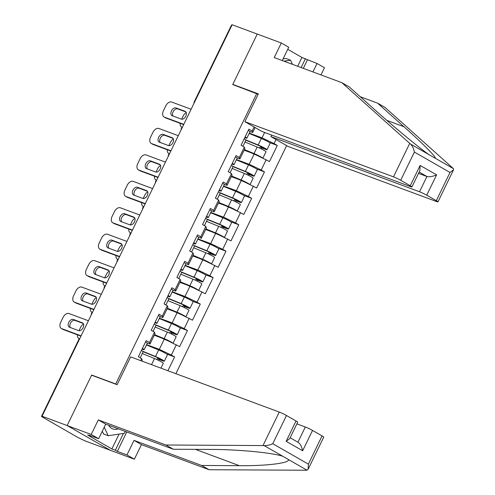 <?xml version="1.0" encoding="UTF-8"?>
<svg xmlns="http://www.w3.org/2000/svg" width="495" height="495" viewBox="0 0 495 495"><rect width="100%" height="100%" fill="white"/><g stroke="black" fill="none" stroke-linecap="round" stroke-linejoin="round"><path stroke-width="0.74" d="M175.892 373.694L286.642 145.623M92.664 375.606L91.674 375.043L67.153 425.545L110.305 450.277L85.214 440.965L77.882 437.481L41.45 416.474L78.73 339.7L79.181 339.787M282.274 60.551L288.733 47.248L281.308 42.997L257.245 34.062L232.724 84.565L258.161 94.285M256.787 93.499L115.737 383.971L116.727 384.541M254.114 126.98L252.153 131.026L248.88 129.152L241.065 145.252L244.332 147.126L244.895 148.605L239.877 158.945L237.08 157.911M276.006 139.528L274.044 143.575L277.311 145.45L269.354 142.498M244.122 150.202L254.207 153.945L269.497 161.549L277.311 145.45M266.223 159.675L261.205 170.014L264.478 171.889L256.521 168.937M231.283 176.641L241.368 180.384L256.658 187.989L264.478 171.889M253.391 186.114L248.366 196.453L251.639 198.328L243.682 195.37M218.444 203.074L228.529 206.817L243.818 214.428L251.639 198.328M240.551 212.553L235.533 222.886L238.8 224.761L230.843 221.81M205.611 229.513L215.69 233.256L230.986 240.861L238.8 224.761M227.712 238.986L222.694 249.325L225.961 251.2L218.01 248.249M192.772 255.952L202.857 259.696L218.147 267.3L225.961 251.2M214.873 265.425L209.855 275.764L213.128 277.639L205.171 274.688M179.933 282.391L190.018 286.129L205.307 293.739L213.128 277.639M202.04 291.864L197.016 302.204L200.289 304.079L192.332 301.121M167.1 308.824L177.179 312.568L192.475 320.178L200.289 304.079M189.201 318.304L184.183 328.637L187.45 330.512L179.493 327.56M154.261 335.264L164.346 339.007L179.636 346.611L187.45 330.512M176.362 344.737L171.344 355.076L174.617 356.951L166.66 353.999M167.923 370.736L174.617 356.951M140.667 360.62L141.632 358.628L142.195 360.106L141.749 361.022M244.332 147.126L239.314 157.466L236.041 155.591L228.226 171.691L231.499 173.566L226.475 183.905L223.208 182.03L215.387 198.13L218.66 200.005L213.642 210.338L210.369 208.463L202.548 224.563L205.821 226.438L200.803 236.777L197.53 234.902L189.715 251.002L192.982 252.877L187.964 263.216L184.691 261.341L176.876 277.441L180.149 279.316L175.125 289.655L171.858 287.781L164.037 303.881L167.31 305.755L162.292 316.088L159.019 314.214L151.204 330.314L154.471 332.188L149.453 342.528L146.18 340.653L138.365 356.753L141.632 358.628M236.48 159.569L249.183 164.284L254.207 153.945M249.183 164.284L261.205 170.014M239.314 157.466L239.877 158.945M223.647 186.002L236.35 190.717L241.368 180.384M231.499 173.566L232.056 175.044L227.038 185.384L224.247 184.344M236.35 190.717L248.366 196.453M226.475 183.905L227.038 185.384M210.808 212.442L223.511 217.156L228.529 206.817M218.66 200.005L219.223 201.484L214.199 211.823L211.408 210.783M223.511 217.156L235.533 222.886M213.642 210.338L214.199 211.823M197.969 238.881L210.672 243.596L215.69 233.256M205.821 226.438L206.384 227.923L201.366 238.256L198.569 237.223M210.672 243.596L222.694 249.325M200.803 236.777L201.366 238.256M185.13 265.314L197.833 270.029L202.857 259.696M192.982 252.877L193.545 254.356L188.527 264.695L185.73 263.656M197.833 270.029L209.855 275.764M187.964 263.216L188.527 264.695M172.297 291.753L185 296.468L190.018 286.129M180.149 279.316L180.706 280.795L175.688 291.134L172.897 290.095M185 296.468L197.016 302.204M175.125 289.655L175.688 291.134M159.458 318.192L172.161 322.907L177.179 312.568M167.31 305.755L167.873 307.234L162.849 317.567L160.058 316.534M172.161 322.907L184.183 328.637M162.292 316.088L162.849 317.567M146.619 344.631L159.322 349.346L164.346 339.007M154.471 332.188L155.034 333.667L150.016 344.006L147.219 342.973M159.322 349.346L171.344 355.076M149.453 342.528L150.016 344.006M42.254 416.338L42.112 416.629L43.944 417.31L42.056 416.227L67.153 425.545L110.305 450.277L134.368 459.212L126.949 454.954L134.021 440.383L141.446 444.634L134.368 459.212M42.112 416.629L41.45 416.474M233.795 84.967L232.805 84.398L257.245 34.062L232.149 24.75L42.056 416.227M194.714 101.846L194.263 101.766L231.542 24.997L231.994 25.078M91.674 375.043L115.737 383.971M249.319 133.13L262.022 137.845L264.633 132.468M255.117 127.555L252.71 132.505L249.919 131.472M262.022 137.845L274.044 143.575M252.153 131.026L252.71 132.505M141.428 350.448A6.237 0.507 25.9 0 1 143.179 351.722L140.215 357.817M70.315 327.535A4.35 2.791 119.8 0 1 70.822 322.585A4.35 2.791 119.8 0 1 74.943 320.383L83.203 323.452M80.957 336.117L63.317 329.571A5.668 3.638 119.8 0 1 62.964 329.404L61.331 328.47A5.668 3.638 -60.2 0 0 61.683 328.631L63.317 329.571M142.418 348.412A6.237 0.507 25.9 0 1 144.163 349.687A6.237 0.507 25.9 0 1 143.451 349.594L142.046 349.173M145.586 341.884A6.237 0.507 25.9 0 1 147.331 343.159L144.163 349.687M61.331 328.47A5.668 3.638 -60.2 0 1 60.712 322.27L63.1 317.357A5.668 3.638 -60.2 0 1 69.003 313.552L88.419 320.754M81.093 335.839L61.683 328.631M73.309 319.448L82.362 322.808A4.35 2.791 119.8 0 1 82.628 322.932A4.35 2.791 119.8 0 1 82.999 327.888A4.35 2.791 119.8 0 1 78.575 330.604L69.523 327.245A4.35 2.791 119.8 0 1 69.251 327.115A4.35 2.791 119.8 0 1 68.885 322.158A4.35 2.791 119.8 0 1 73.309 319.448L74.943 320.383M158.388 360.304A1.132 0.73 119.8 0 1 159.514 359.648L162.836 360.88A6.237 0.507 -154.1 0 0 164.297 361.226A6.237 0.507 -154.1 0 0 161.389 359.308A6.237 0.507 -154.1 0 0 155.486 356.499L142.665 351.215M143.179 351.697L156.748 357.285L162.082 360.15L157.874 358.708A1.132 0.73 -60.2 0 0 156.686 359.494M164.297 361.226L167.465 354.698A6.237 0.507 -154.1 0 0 164.557 352.78A6.237 0.507 -154.1 0 0 158.654 349.971L146.464 344.947M83.519 324.046A5.668 3.638 -60.2 0 0 80.586 327.381L78.971 330.703M77.443 334.812A5.668 3.638 -60.2 0 0 78.816 338.493A5.668 3.638 -60.2 0 0 79.169 338.654L79.417 338.803M160.937 368.144L163.307 363.256A6.237 0.507 -154.1 0 0 160.399 361.344A6.237 0.507 -154.1 0 0 154.502 358.529L142.306 353.51M108.665 425.248A12.288 9.374 110.4 0 0 118.336 428.837M125.309 431.423L124.387 433.317L108.182 435.724L103.603 434.022L102.298 431.195M108.182 435.724L104.247 427.179M283.066 58.911L285.949 58.484L290.534 60.186L292.446 64.331M283.926 61.17L290.534 60.186M134.021 440.383L201.632 465.473L209.051 469.724L306.17 470.25L307.03 470.194L308.15 469.217L308.373 464.124L322.078 435.909A5.668 0.464 25.9 0 1 323.742 437.11L308.15 469.217M201.632 465.473L239.363 465.677C266.551 466.043 290.905 462.949 288.3 459.459L282.824 456.316C273.172 452.789 237.464 449.367 211.056 449.448L173.324 449.25L105.713 424.153L98.641 438.731L89.013 435.154L91.024 436.312L87.59 435.037L111.87 448.953L115.31 450.227L123.453 433.459M209.051 469.724L141.446 444.634M286.475 415.503L272.77 443.718C269.558 445.123 266.669 445.741 264.095 445.58L165.899 444.993L98.295 419.902L91.216 434.474L67.153 425.545L91.594 375.21L117.148 384.695L130.643 356.901L279.26 412.063A5.668 0.464 25.9 0 1 286.475 415.503L296.035 420.979A5.668 0.464 25.9 0 1 297.699 422.179L289.711 438.626L286.16 441.317L296.035 420.979M91.216 434.474L98.641 438.731M126.751 431.962L117.321 451.384L126.949 454.954M117.321 451.384L115.31 450.227M98.295 419.902L105.713 424.153M165.899 444.993L173.324 449.25M297.91 442.214L305.304 426.987A5.668 0.464 25.9 0 1 312.512 430.427L322.078 435.909M305.304 426.987L296.882 423.862M91.191 435.965L91.024 436.312M111.87 448.953L119.078 434.109M312.512 430.427L302.643 450.766C301.634 446.311 300.05 443.471 297.897 442.239M409.724 143.383L410.51 144.051C412.335 145.753 413.628 148.42 414.395 152.058L400.69 180.273A5.668 0.464 -154.1 0 0 393.482 176.833L409.724 143.383L341.835 82.659L274.23 57.569L281.308 42.997M341.835 82.659L349.26 86.916L375.637 110.509C393.983 127.042 420.651 149.069 429.239 154.786L434.715 157.924C438.378 159.235 423.07 143.717 403.945 126.732L377.567 103.139L360.193 96.692M271.65 135.073L270.907 136.601L288.016 146.409L436.633 201.57A5.668 0.464 -154.1 0 0 437.957 201.886A5.668 0.464 -154.1 0 0 436.299 200.685L426.733 195.203A5.668 0.464 -154.1 0 0 419.525 191.763L426.931 176.511C429.4 177.092 432.624 176.548 436.609 174.865L426.733 195.203M270.907 136.601L419.525 191.763M297.687 66.274L301.962 57.476L287.731 49.314M301.962 57.476L317.041 63.478L324.46 67.728L320.97 74.918M312.933 71.936L317.041 63.478M436.299 200.685L449.998 172.464L453.55 169.773L453.445 168.659L384.992 107.396L377.567 103.139M232.805 84.398L258.359 93.883L244.864 121.677L261.973 131.484L410.59 186.64A5.668 0.464 -154.1 0 0 411.914 186.955A5.668 0.464 -154.1 0 0 410.256 185.755L400.69 180.273M244.864 121.677L393.482 176.833M418.51 173.386L426.931 176.511L419.154 172.056M307.414 59.901L303.305 68.36M301.127 67.549L305.403 58.75M410.256 185.755L420.131 165.417L419.902 170.509L411.914 186.955M154.267 324.008A6.237 0.507 25.9 0 1 156.012 325.283L153.054 331.378M83.148 301.096A4.35 2.791 119.8 0 1 83.661 296.146A4.35 2.791 119.8 0 1 87.782 293.95L96.042 297.012M93.796 309.678L76.156 303.132A5.668 3.638 119.8 0 1 75.803 302.971L74.163 302.03A5.668 3.638 -60.2 0 0 74.516 302.197L76.156 303.132M155.251 321.973A6.237 0.507 25.9 0 1 157.002 323.247A6.237 0.507 25.9 0 1 156.284 323.161L154.886 322.734M158.419 315.451A6.237 0.507 25.9 0 1 160.17 316.726L157.002 323.247M74.163 302.03A5.668 3.638 -60.2 0 1 73.551 295.837L75.933 290.918A5.668 3.638 -60.2 0 1 81.842 287.112L101.258 294.315M93.932 309.4L74.516 302.197M86.142 293.009L95.195 296.369A4.35 2.791 119.8 0 1 95.467 296.493A4.35 2.791 119.8 0 1 95.838 301.449A4.35 2.791 119.8 0 1 91.414 304.165L82.362 300.805A4.35 2.791 119.8 0 1 82.09 300.682A4.35 2.791 119.8 0 1 81.725 295.725A4.35 2.791 119.8 0 1 86.142 293.009L87.782 293.95M167.1 297.569A6.237 0.507 25.9 0 1 168.851 298.844L165.893 304.939M95.987 274.663A4.35 2.791 119.8 0 1 96.494 269.707A4.35 2.791 119.8 0 1 100.621 267.51L108.881 270.573M106.635 283.245L88.989 276.693A5.668 3.638 119.8 0 1 88.642 276.532L87.002 275.591A5.668 3.638 -60.2 0 0 87.355 275.758L88.989 276.693M168.09 295.534A6.237 0.507 25.9 0 1 169.841 296.814A6.237 0.507 25.9 0 1 169.123 296.722L167.718 296.295M171.258 289.012A6.237 0.507 25.9 0 1 173.009 290.287L169.841 296.814M87.002 275.591A5.668 3.638 -60.2 0 1 86.384 269.398L88.772 264.485A5.668 3.638 -60.2 0 1 94.681 260.673L114.091 267.882M106.772 282.961L87.355 275.758M98.981 266.57L108.034 269.93A4.35 2.791 119.8 0 1 108.306 270.06A4.35 2.791 119.8 0 1 108.671 275.016A4.35 2.791 119.8 0 1 104.247 277.726L95.195 274.366A4.35 2.791 119.8 0 1 94.929 274.242A4.35 2.791 119.8 0 1 94.557 269.286A4.35 2.791 119.8 0 1 98.981 266.57L100.621 267.51M179.939 271.13A6.237 0.507 25.9 0 1 181.69 272.405L178.732 278.506M108.826 248.224A4.35 2.791 119.8 0 1 109.333 243.268A4.35 2.791 119.8 0 1 113.454 241.071L121.714 244.14M119.468 256.806L101.828 250.26A5.668 3.638 119.8 0 1 101.475 250.093L99.842 249.158A5.668 3.638 -60.2 0 0 100.194 249.319L101.828 250.26M180.929 269.101A6.237 0.507 25.9 0 1 182.68 270.375A6.237 0.507 25.9 0 1 181.962 270.282L180.557 269.862M184.097 262.573A6.237 0.507 25.9 0 1 185.848 263.847L182.68 270.375M99.842 249.158A5.668 3.638 -60.2 0 1 99.223 242.958L101.611 238.046A5.668 3.638 -60.2 0 1 107.514 234.234L126.93 241.442M119.604 256.528L100.194 249.319M111.821 240.137L120.873 243.497A4.35 2.791 119.8 0 1 121.139 243.62A4.35 2.791 119.8 0 1 121.51 248.577A4.35 2.791 119.8 0 1 117.086 251.293L108.034 247.933A4.35 2.791 119.8 0 1 107.768 247.803A4.35 2.791 119.8 0 1 107.396 242.847A4.35 2.791 119.8 0 1 111.821 240.137L113.454 241.071M192.778 244.697A6.237 0.507 25.9 0 1 194.529 245.972L191.565 252.066M121.665 221.785A4.35 2.791 119.8 0 1 122.172 216.835A4.35 2.791 119.8 0 1 126.293 214.632L134.553 217.701M132.307 230.367L114.667 223.82A5.668 3.638 119.8 0 1 114.314 223.653L112.681 222.719A5.668 3.638 -60.2 0 0 113.027 222.88L114.667 223.82M193.762 242.661A6.237 0.507 25.9 0 1 195.513 243.936A6.237 0.507 25.9 0 1 194.801 243.843L193.397 243.422M196.93 236.134A6.237 0.507 25.9 0 1 198.681 237.414L195.513 243.936M112.681 222.719A5.668 3.638 -60.2 0 1 112.062 216.519L114.45 211.606A5.668 3.638 -60.2 0 1 120.353 207.801L139.769 215.003M132.443 230.088L113.027 222.88M124.66 213.698L133.712 217.058A4.35 2.791 119.8 0 1 133.978 217.181A4.35 2.791 119.8 0 1 134.349 222.137A4.35 2.791 119.8 0 1 129.925 224.854L120.873 221.494A4.35 2.791 119.8 0 1 120.601 221.364A4.35 2.791 119.8 0 1 120.236 216.408A4.35 2.791 119.8 0 1 124.66 213.698L126.293 214.632M205.617 218.258A6.237 0.507 25.9 0 1 207.362 219.533L204.404 225.627M134.498 195.346A4.35 2.791 119.8 0 1 135.011 190.396A4.35 2.791 119.8 0 1 139.132 188.199L147.392 191.262M145.146 203.928L127.5 197.381A5.668 3.638 119.8 0 1 127.153 197.22L125.513 196.28A5.668 3.638 -60.2 0 0 125.866 196.447L127.5 197.381M206.601 216.222A6.237 0.507 25.9 0 1 208.352 217.497A6.237 0.507 25.9 0 1 207.634 217.41L206.229 216.983M209.769 209.701A6.237 0.507 25.9 0 1 211.52 210.975L208.352 217.497M125.513 196.28A5.668 3.638 -60.2 0 1 124.901 190.086L127.283 185.167A5.668 3.638 -60.2 0 1 133.192 181.362L152.602 188.57M145.282 203.649L125.866 196.447M137.492 187.258L146.545 190.618A4.35 2.791 119.8 0 1 146.817 190.748A4.35 2.791 119.8 0 1 147.188 195.698A4.35 2.791 119.8 0 1 142.764 198.415L133.712 195.055A4.35 2.791 119.8 0 1 133.44 194.931A4.35 2.791 119.8 0 1 133.068 189.975A4.35 2.791 119.8 0 1 137.492 187.258L139.132 188.199M171.221 333.865A1.132 0.73 119.8 0 1 172.347 333.209L175.669 334.441A6.237 0.507 -154.1 0 0 177.13 334.787A6.237 0.507 -154.1 0 0 174.228 332.869A6.237 0.507 -154.1 0 0 168.325 330.06L155.498 324.776M156.018 325.258L169.581 330.846L174.921 333.717L170.713 332.269A1.132 0.73 -60.2 0 0 169.525 333.055M177.13 334.787L180.298 328.265A6.237 0.507 -154.1 0 0 177.396 326.347A6.237 0.507 -154.1 0 0 171.493 323.532L159.303 318.514M96.358 297.613A5.668 3.638 -60.2 0 0 93.425 300.941L91.81 304.264M90.282 308.379A5.668 3.638 -60.2 0 0 91.655 312.054A5.668 3.638 -60.2 0 0 92.008 312.221L92.256 312.364M173.064 343.165L176.146 336.823A6.237 0.507 -154.1 0 0 173.238 334.905A6.237 0.507 -154.1 0 0 167.335 332.096L155.145 327.071M172.625 342.955A6.237 0.507 -154.1 0 0 164.167 338.617L154.558 334.657M154.446 334.88L170.218 341.81M184.06 307.432A1.132 0.73 119.8 0 1 185.186 306.77L188.508 308.008A6.237 0.507 -154.1 0 0 189.969 308.348A6.237 0.507 -154.1 0 0 187.06 306.43A6.237 0.507 -154.1 0 0 181.164 303.621L168.337 298.337M168.857 298.825L182.42 304.413L187.76 307.277L183.552 305.836A1.132 0.73 -60.2 0 0 182.358 306.615M189.969 308.348L193.137 301.826A6.237 0.507 -154.1 0 0 190.228 299.908A6.237 0.507 -154.1 0 0 184.332 297.099L172.142 292.075M109.197 271.173A5.668 3.638 -60.2 0 0 106.258 274.508L104.649 277.825M103.121 281.94A5.668 3.638 -60.2 0 0 104.488 285.615A5.668 3.638 -60.2 0 0 104.841 285.782L105.095 285.924M185.903 316.726L188.979 310.384A6.237 0.507 -154.1 0 0 186.077 308.465A6.237 0.507 -154.1 0 0 180.174 305.656L167.984 300.632M185.458 316.515A6.237 0.507 -154.1 0 0 177.006 312.178L167.39 308.218M167.285 308.447L183.051 315.371M196.899 280.993A1.132 0.73 119.8 0 1 198.025 280.331L201.347 281.568A6.237 0.507 -154.1 0 0 202.808 281.915A6.237 0.507 -154.1 0 0 199.9 279.997A6.237 0.507 -154.1 0 0 193.997 277.181L181.176 271.904M181.696 272.386L195.259 277.973L200.599 280.838L196.391 279.397A1.132 0.73 -60.2 0 0 195.197 280.176M202.808 281.915L205.976 275.387A6.237 0.507 -154.1 0 0 203.068 273.469A6.237 0.507 -154.1 0 0 197.165 270.66L184.975 265.636M122.03 244.734A5.668 3.638 -60.2 0 0 119.097 248.069L117.482 251.392M115.954 255.5A5.668 3.638 -60.2 0 0 117.327 259.182A5.668 3.638 -60.2 0 0 117.68 259.343L117.934 259.485M198.736 290.293L201.818 283.944A6.237 0.507 -154.1 0 0 198.91 282.026A6.237 0.507 -154.1 0 0 193.013 279.217L180.824 274.193M198.297 290.082A6.237 0.507 -154.1 0 0 189.845 285.745L180.23 281.779M180.118 282.008L195.89 288.931M209.731 254.554A1.132 0.73 119.8 0 1 210.864 253.898L214.187 255.129A6.237 0.507 -154.1 0 0 215.641 255.476A6.237 0.507 -154.1 0 0 212.739 253.558A6.237 0.507 -154.1 0 0 206.836 250.748L194.015 245.464M194.529 245.947L208.098 251.534L213.432 254.399L209.224 252.957A1.132 0.73 -60.2 0 0 208.036 253.743M215.641 255.476L218.815 248.948A6.237 0.507 -154.1 0 0 215.907 247.03A6.237 0.507 -154.1 0 0 210.004 244.221L197.814 239.196M134.869 218.295A5.668 3.638 -60.2 0 0 131.936 221.63L130.321 224.953M128.793 229.061A5.668 3.638 -60.2 0 0 130.166 232.743A5.668 3.638 -60.2 0 0 130.519 232.904L130.767 233.052M211.575 263.854L214.657 257.505A6.237 0.507 -154.1 0 0 211.749 255.593A6.237 0.507 -154.1 0 0 205.852 252.778L193.656 247.76M211.136 263.643A6.237 0.507 -154.1 0 0 202.684 259.306L193.069 255.346M192.957 255.569L208.729 262.492M222.571 228.115A1.132 0.73 119.8 0 1 223.697 227.459L227.019 228.69A6.237 0.507 -154.1 0 0 228.48 229.037A6.237 0.507 -154.1 0 0 225.572 227.118A6.237 0.507 -154.1 0 0 219.675 224.309L206.848 219.025M207.368 219.508L220.931 225.095L226.271 227.966L222.063 226.524A1.132 0.73 -60.2 0 0 220.869 227.304M228.48 229.037L231.648 222.515A6.237 0.507 -154.1 0 0 228.74 220.597A6.237 0.507 -154.1 0 0 222.843 217.781L210.653 212.763M147.708 191.862A5.668 3.638 -60.2 0 0 144.775 195.191L143.16 198.514M141.632 202.628A5.668 3.638 -60.2 0 0 143.006 206.304A5.668 3.638 -60.2 0 0 143.352 206.471L143.606 206.613M224.414 237.414L227.496 231.072A6.237 0.507 -154.1 0 0 224.588 229.154A6.237 0.507 -154.1 0 0 218.685 226.345L206.495 221.321M223.975 237.204A6.237 0.507 -154.1 0 0 215.517 232.867L205.901 228.907M205.796 229.129L221.568 236.059M218.45 191.819A6.237 0.507 25.9 0 1 220.201 193.093L233.77 198.662L239.11 201.527L234.902 200.085A1.132 0.73 -60.2 0 0 233.708 200.865M147.337 168.913A4.35 2.791 119.8 0 1 147.844 163.956A4.35 2.791 119.8 0 1 151.965 161.76L160.231 164.823M157.985 177.495L140.339 170.942A5.668 3.638 119.8 0 1 139.986 170.781L138.352 169.841A5.668 3.638 -60.2 0 0 138.705 170.008L140.339 170.942M219.44 189.783A6.237 0.507 25.9 0 1 221.191 191.064A6.237 0.507 25.9 0 1 220.473 190.971L219.068 190.544M222.608 183.261A6.237 0.507 25.9 0 1 224.359 184.536L221.191 191.064M138.352 169.841A5.668 3.638 -60.2 0 1 137.734 163.647L140.122 158.734A5.668 3.638 -60.2 0 1 146.031 154.923L165.441 162.131M158.122 177.21L138.705 170.008M150.332 160.819L159.384 164.179A4.35 2.791 119.8 0 1 159.656 164.309A4.35 2.791 119.8 0 1 160.021 169.265A4.35 2.791 119.8 0 1 155.597 171.975L146.545 168.616A4.35 2.791 119.8 0 1 146.279 168.492A4.35 2.791 119.8 0 1 145.907 163.536A4.35 2.791 119.8 0 1 150.332 160.819L151.965 161.76M235.41 201.682A1.132 0.73 119.8 0 1 236.536 201.019L239.858 202.257A6.237 0.507 -154.1 0 0 241.319 202.597A6.237 0.507 -154.1 0 0 238.411 200.685A6.237 0.507 -154.1 0 0 232.514 197.87L219.687 192.586M241.319 202.597L244.487 196.076A6.237 0.507 -154.1 0 0 241.579 194.158A6.237 0.507 -154.1 0 0 235.682 191.348L223.486 186.324M160.547 165.423A5.668 3.638 -60.2 0 0 157.608 168.758L155.999 172.074M154.471 176.189A5.668 3.638 -60.2 0 0 155.838 179.864A5.668 3.638 -60.2 0 0 156.191 180.031L156.445 180.174M237.247 210.975L240.329 204.633A6.237 0.507 -154.1 0 0 237.427 202.715A6.237 0.507 -154.1 0 0 231.524 199.906L219.335 194.881M236.808 210.765A6.237 0.507 -154.1 0 0 228.356 206.427L218.74 202.467M218.629 202.696L234.401 209.62M231.289 165.379A6.237 0.507 25.9 0 1 233.04 166.66L230.076 172.755M160.176 142.473A4.35 2.791 119.8 0 1 160.683 137.523A4.35 2.791 119.8 0 1 164.804 135.321L173.064 138.39M170.818 151.055L153.178 144.509A5.668 3.638 119.8 0 1 152.825 144.342L151.192 143.408A5.668 3.638 -60.2 0 0 151.544 143.569L153.178 144.509M232.279 163.35A6.237 0.507 25.9 0 1 234.024 164.625A6.237 0.507 25.9 0 1 233.312 164.532L231.908 164.111M235.447 156.822A6.237 0.507 25.9 0 1 237.192 158.097L234.024 164.625M151.192 143.408A5.668 3.638 -60.2 0 1 150.573 137.208L152.961 132.295A5.668 3.638 -60.2 0 1 158.864 128.49L178.28 135.692M170.954 150.777L151.544 143.569M163.171 134.386L172.223 137.746A4.35 2.791 119.8 0 1 172.489 137.87A4.35 2.791 119.8 0 1 172.86 142.826A4.35 2.791 119.8 0 1 168.436 145.542L159.384 142.183A4.35 2.791 119.8 0 1 159.118 142.053A4.35 2.791 119.8 0 1 158.746 137.096A4.35 2.791 119.8 0 1 163.171 134.386L164.804 135.321M248.249 175.242A1.132 0.73 119.8 0 1 249.375 174.587L252.697 175.818A6.237 0.507 -154.1 0 0 254.158 176.164A6.237 0.507 -154.1 0 0 251.25 174.246A6.237 0.507 -154.1 0 0 245.347 171.431L232.526 166.153M233.046 166.636L246.609 172.223L251.943 175.088L247.735 173.646A1.132 0.73 -60.2 0 0 246.547 174.426M254.158 176.164L257.326 169.637A6.237 0.507 -154.1 0 0 254.418 167.718A6.237 0.507 -154.1 0 0 248.515 164.909L236.325 159.885M173.38 138.984A5.668 3.638 -60.2 0 0 170.447 142.319L168.832 145.641M167.304 149.75A5.668 3.638 -60.2 0 0 168.677 153.431A5.668 3.638 -60.2 0 0 169.03 153.592L169.278 153.735M250.086 184.542L253.168 178.194A6.237 0.507 -154.1 0 0 250.26 176.276A6.237 0.507 -154.1 0 0 244.363 173.467L232.174 168.442M249.647 184.332A6.237 0.507 -154.1 0 0 241.195 179.994L231.58 176.028M231.468 176.257L247.24 183.181M244.128 138.947A6.237 0.507 25.9 0 1 245.879 140.221L259.448 145.784L264.782 148.649L260.574 147.207A1.132 0.73 -60.2 0 0 259.386 147.993M173.015 116.034A4.35 2.791 119.8 0 1 173.522 111.084A4.35 2.791 119.8 0 1 177.643 108.881L185.903 111.95M183.657 124.616L166.017 118.07A5.668 3.638 119.8 0 1 165.664 117.903L164.031 116.969A5.668 3.638 -60.2 0 0 164.377 117.129L166.017 118.07M245.112 136.911A6.237 0.507 25.9 0 1 246.863 138.185A6.237 0.507 25.9 0 1 246.145 138.099L244.747 137.672M248.28 130.389A6.237 0.507 25.9 0 1 250.031 131.664L246.863 138.185M164.031 116.969A5.668 3.638 -60.2 0 1 163.412 110.775L165.794 105.856A5.668 3.638 -60.2 0 1 171.703 102.05L191.12 109.253M183.794 124.338L164.377 117.129M176.01 107.947L185.062 111.307A4.35 2.791 119.8 0 1 185.328 111.431A4.35 2.791 119.8 0 1 185.699 116.387A4.35 2.791 119.8 0 1 181.275 119.103L172.223 115.743A4.35 2.791 119.8 0 1 171.951 115.613A4.35 2.791 119.8 0 1 171.586 110.663A4.35 2.791 119.8 0 1 176.01 107.947L177.643 108.881M261.082 148.803A1.132 0.73 119.8 0 1 262.208 148.147L265.537 149.379A6.237 0.507 -154.1 0 0 266.991 149.725A6.237 0.507 -154.1 0 0 264.089 147.807A6.237 0.507 -154.1 0 0 258.186 144.998L245.365 139.714M266.991 149.725L270.159 143.197A6.237 0.507 -154.1 0 0 267.257 141.285A6.237 0.507 -154.1 0 0 261.354 138.47L249.164 133.452M186.219 112.544A5.668 3.638 -60.2 0 0 183.286 115.88L181.671 119.202M180.143 123.311A5.668 3.638 -60.2 0 0 181.517 126.992A5.668 3.638 -60.2 0 0 181.869 127.153L182.117 127.302M262.925 158.103L266.007 151.761A6.237 0.507 -154.1 0 0 263.099 149.843A6.237 0.507 -154.1 0 0 257.196 147.027L245.006 142.009M262.486 157.893A6.237 0.507 -154.1 0 0 254.028 153.555L244.419 149.595M244.307 149.818L260.079 156.742M82.362 322.808L82.875 323.099M157.874 358.708L159.514 359.648M161.197 359.945L161.37 359.587M155.486 356.499L158.654 349.971M151.526 364.654L154.502 358.529M307.03 470.194L288.3 459.459M282.824 456.316L264.095 445.58M272.77 443.718L308.373 464.124M302.643 450.766L286.16 441.317M263.018 445.512L279.26 412.063M195.414 449.367L239.363 465.677M410.51 144.051L429.239 154.786M434.715 157.924L453.445 168.659M449.998 172.464L414.395 152.058M420.131 165.417L436.609 174.865M386.843 120.384L403.945 126.732M95.195 296.369L95.714 296.666M108.034 269.93L108.547 270.227M120.873 243.497L121.386 243.788M133.712 217.058L134.225 217.355M146.545 190.618L147.058 190.915M170.713 332.269L172.347 333.209M174.036 333.506L174.209 333.147M168.325 330.06L171.493 323.532M164.167 338.617L167.335 332.096M183.552 305.836L185.186 306.77M186.875 307.067L187.048 306.708M181.164 303.621L184.332 297.099M177.006 312.178L180.174 305.656M196.391 279.397L198.025 280.331M199.714 280.628L199.887 280.275M193.997 277.181L197.165 270.66M189.845 285.745L193.013 279.217M209.224 252.957L210.864 253.898M212.547 254.195L212.72 253.836M206.836 250.748L210.004 244.221M202.684 259.306L205.852 252.778M222.063 226.524L223.697 227.459M225.386 227.756L225.559 227.397M219.675 224.309L222.843 217.781M215.517 232.867L218.685 226.345M159.384 164.179L159.897 164.476M234.902 200.085L236.536 201.019M238.225 201.317L238.398 200.958M232.514 197.87L235.682 191.348M228.356 206.427L231.524 199.906M172.223 137.746L172.736 138.037M247.735 173.646L249.375 174.587M251.058 174.877L251.231 174.525M245.347 171.431L248.515 164.909M241.195 179.994L244.363 173.467M185.062 111.307L185.576 111.604M260.574 147.207L262.208 148.147M263.897 148.444L264.07 148.085M258.186 144.998L261.354 138.47M254.028 153.555L257.196 147.027M79.788 338.531A2.834 2.834 0 0 0 78.73 339.7M92.627 312.091A2.834 2.834 0 0 0 91.297 314.826M105.46 285.652A2.834 2.834 0 0 0 104.136 288.387M118.299 259.219A2.834 2.834 0 0 0 116.975 261.948M131.138 232.78A2.834 2.834 0 0 0 129.808 235.515M143.977 206.341A2.834 2.834 0 0 0 142.647 209.076M156.81 179.902A2.834 2.834 0 0 0 155.486 182.636M169.649 153.469A2.834 2.834 0 0 0 168.325 156.197M182.488 127.029A2.834 2.834 0 0 0 181.158 129.764M194.263 101.766A2.834 2.834 0 0 0 193.997 103.325M79.392 338.821L78.816 338.493M298.268 442.419L290.138 437.753M453.55 169.773L437.957 201.886M92.231 312.382L91.655 312.054M105.07 285.949L104.488 285.615M117.903 259.51L117.327 259.182M130.742 233.071L130.166 232.743M143.581 206.638L143.006 206.304M220.201 193.093L217.243 199.188M156.42 180.199L155.838 179.864M169.253 153.759L168.677 153.431M245.879 140.221L242.915 146.316M182.092 127.32L181.517 126.992"/></g></svg>

